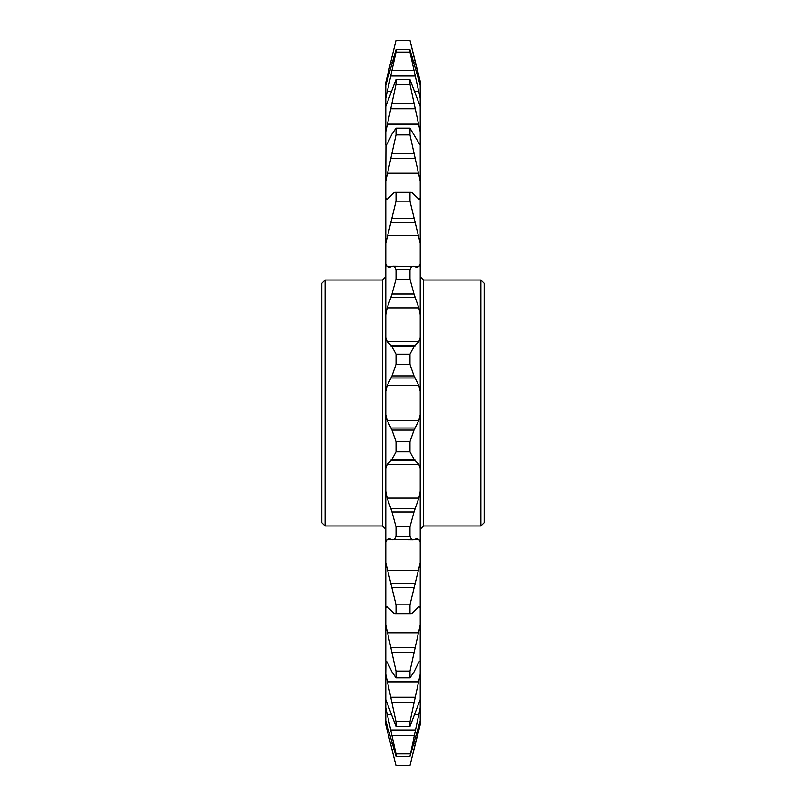 <?xml version="1.0" encoding="UTF-8"?>
<svg xmlns="http://www.w3.org/2000/svg" width="806" height="806" viewBox="0 0 806 806"><rect width="100%" height="100%" fill="white"/><g stroke="black" fill="none" stroke-linecap="round" stroke-linejoin="round"><path stroke-width="1.21" d="M480.88 280.025L484.164 283.309L484.164 522.691L480.88 525.975L480.88 280.025L423.493 280.025L423.493 525.975L420.218 529.25M385.782 529.25L382.507 525.975L382.507 280.025L325.12 280.025L325.12 525.975L321.836 522.691L321.836 283.309L325.12 280.025M411.906 757.761L420.218 724.705L420.218 699.477L409.972 726.488L396.028 726.488L385.782 699.477L385.782 674.199L396.028 721.753L409.972 721.753L420.218 674.199L420.218 81.295L409.972 40.3L396.028 40.3L385.782 82.444L396.028 40.3M420.077 660.96L418.828 662.038L414.002 671.972L409.972 677.836L396.028 677.836L391.998 671.972L387.172 662.038L385.782 660.98L385.782 624.902L396.028 671.086L409.972 671.086L420.218 624.902M420.218 181.098L409.972 134.914L396.028 134.914L385.782 181.098L385.953 145.04M420.218 131.801L409.972 84.247L396.028 84.247L385.782 131.801L385.782 106.523L396.028 79.512L409.972 79.512L420.218 106.523M420.218 699.477L420.218 674.199M409.972 765.7L396.028 765.66L409.972 765.66L420.218 723.556M420.218 720.755L409.972 756.34L420.218 707.728M409.972 726.488L409.972 721.753M409.972 677.836L409.972 671.086M420.218 607.482L418.828 606.656L411.302 613.95L409.972 613.205L409.972 604.822L420.218 562.709M420.218 542.106L418.828 539.436L416.783 538.64L413.115 539.798M414.002 539.587C412.45 540.282 411.1 539.214 409.972 536.363L409.972 526.842L414.002 511.981L418.828 498.128L420.218 491.237M420.218 468.639L418.828 464.286L414.002 459.39L409.972 451.773L409.972 441.658L414.002 430.082L418.828 420.43L420.218 414.637M420.218 391.363L418.828 385.57L414.002 375.918L409.972 364.342L409.972 354.227L414.002 346.61L418.828 341.714L420.218 337.361M420.218 314.763L418.828 307.872L414.002 294.019L409.972 279.158L409.972 269.637C411.09 266.806 412.43 265.728 414.002 266.413L416.783 267.36L418.828 266.564L420.218 263.894M392.955 266.202L414.002 266.413M420.218 243.291L409.972 201.178L409.972 192.795L411.302 192.05L419.12 199.404M418.828 199.344L420.218 198.518M409.972 134.914L409.972 128.164L420.047 145.04M409.972 84.247L409.972 79.512M420.218 98.272L409.972 52.098L409.972 49.66L420.218 85.245M409.972 756.34L396.028 756.34L396.028 753.902L409.972 753.902M396.028 726.488L396.028 721.753M396.028 677.836L396.028 671.086M409.972 613.205L396.028 613.205L396.028 604.822L409.972 604.822M409.972 536.363L396.028 536.363L396.028 526.842L409.972 526.842M409.972 451.773L396.028 451.773L396.028 441.658L409.972 441.658M409.972 364.342L396.028 364.342L396.028 354.227L409.972 354.227M409.972 279.158L396.028 279.158L396.028 269.637L409.972 269.637M409.972 201.178L396.028 201.178L396.028 192.795L409.972 192.795M396.028 134.914L396.028 128.164L409.972 128.164M396.028 84.247L396.028 79.512M409.972 52.098L396.028 52.098L396.028 49.66L409.972 49.66M396.028 765.7L385.782 724.705L396.028 765.66M396.028 756.34L385.782 720.755L385.782 707.728L396.028 753.902M385.923 660.96L385.782 674.199M396.028 613.205L394.698 613.95L386.84 606.596M387.172 606.656L385.782 607.482L385.782 562.709L396.028 604.822M396.028 536.363C394.91 539.194 393.57 540.272 391.998 539.587L389.217 538.64L387.172 539.436L385.782 542.106L385.782 491.237L387.172 498.128L391.998 511.981L396.028 526.842M413.045 539.798L391.998 539.587M396.028 451.773L391.998 459.39L387.172 464.286L385.782 468.639L385.782 414.637L387.172 420.43L391.998 430.082L396.028 441.658M396.028 364.342L391.998 375.918L387.172 385.57L385.782 391.363L385.782 337.361L387.172 341.714L391.998 346.61L396.028 354.227M396.028 279.158L391.998 294.019L387.172 307.872L385.782 314.763L385.782 263.894L387.172 266.564L389.217 267.36L392.885 266.202M391.998 266.413C393.55 265.718 394.9 266.786 396.028 269.637M396.028 201.178L385.782 243.291L385.782 198.518L387.172 199.344L394.698 192.05L396.028 192.795M385.782 131.801L385.782 145.02L387.172 143.962L391.998 134.028L396.028 128.164M396.028 52.098L385.782 98.272L385.782 85.245L396.028 49.66M385.782 723.556L385.782 720.755M385.782 707.728L385.782 699.477M385.782 624.902L385.782 607.482M385.782 562.709L385.782 542.106M385.782 491.237L385.782 468.639M385.782 414.637L385.782 391.363M385.782 337.361L385.782 314.763M385.782 263.894L385.782 243.291M385.782 198.518L385.782 181.098M385.782 106.523L385.782 98.272M385.782 85.245L385.782 82.444M420.218 82.444L409.972 40.3M409.972 40.34L396.028 40.34L394.094 48.239M391.998 702.741L414.002 702.741M391.998 652.397L414.002 652.397M391.998 56.732L393.832 56.732M412.168 56.732L414.002 56.732M390.648 62.223L392.29 62.223M413.71 62.223L415.352 62.223M387.172 76.499L388.371 76.499M417.629 76.499L418.828 76.499M387.172 91.269L391.444 91.269M414.556 91.269L418.828 91.269M390.648 75.996L415.352 75.996M391.998 70.334L414.002 70.334M387.172 124.154L418.828 124.154M390.648 108.78L415.352 108.78M391.998 103.259L414.002 103.259M387.172 173.25L418.828 173.25M390.648 158.661L415.352 158.661M391.998 153.603L414.002 153.603M387.172 266.564L391.656 266.564M414.344 266.564L418.828 266.564M387.172 235.705L418.828 235.705M390.648 222.738L415.352 222.738M391.998 218.446L414.002 218.446M391.998 346.61L414.002 346.61M390.648 345.855L415.352 345.855M387.172 341.714L418.828 341.714M387.172 307.872L418.828 307.872M390.648 297.293L415.352 297.293M391.998 294.019L414.002 294.019M391.998 430.082L414.002 430.082M390.648 428.006L415.352 428.006M387.172 420.43L418.828 420.43M387.172 385.57L418.828 385.57M390.648 377.994L415.352 377.994M391.998 375.918L414.002 375.918M391.998 511.981L414.002 511.981M390.648 508.707L415.352 508.707M387.172 498.128L418.828 498.128M387.172 464.286L418.828 464.286M390.648 460.145L415.352 460.145M391.998 459.39L414.002 459.39M391.998 587.554L414.002 587.554M390.648 583.262L415.352 583.262M387.172 570.295L418.828 570.295M387.172 539.436L391.656 539.436M414.344 539.436L418.828 539.436M390.648 647.339L415.352 647.339M387.172 632.75L418.828 632.75M390.648 697.22L415.352 697.22M387.172 681.846L418.828 681.846M391.998 735.666L414.002 735.666M390.648 730.004L415.352 730.004M387.172 714.731L391.444 714.731M414.556 714.731L418.828 714.731M391.998 749.268L393.832 749.268M412.168 749.268L414.002 749.268M390.648 743.777L392.29 743.777M413.71 743.777L415.352 743.777M387.172 729.501L388.371 729.501M417.629 729.501L418.828 729.501M382.507 525.975L325.12 525.975M480.88 525.975L423.493 525.975M394.698 192.05L411.302 192.05M394.698 613.95L411.302 613.95M382.507 280.025L385.782 276.75M423.493 280.025L420.218 276.75"/></g></svg>

